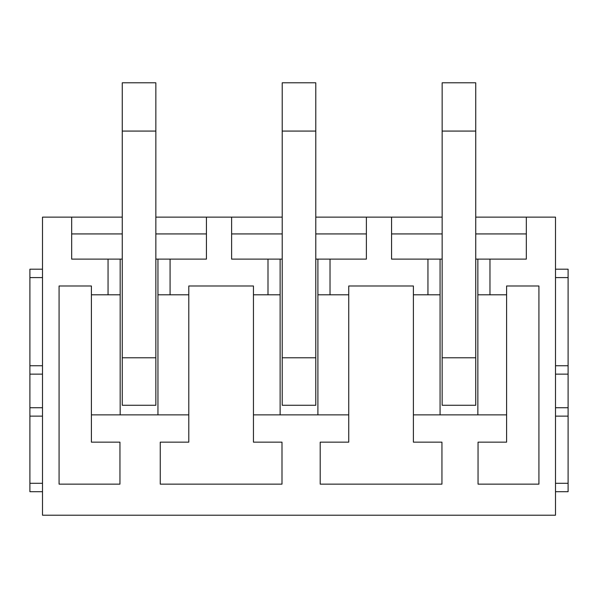 <?xml version="1.0" encoding="UTF-8"?>
<svg xmlns="http://www.w3.org/2000/svg" width="598" height="598" viewBox="0 0 598 598"><rect width="100%" height="100%" fill="white"/><g stroke="black" fill="none" stroke-linecap="round" stroke-linejoin="round"><path stroke-width="0.9" d="M555.505 491.698L568.1 491.698L568.1 269.197L555.505 269.197M555.505 416.126L568.1 416.126M555.505 365.752L568.1 365.752M42.495 491.698L29.9 491.698L29.9 269.197L42.495 269.197M91.404 294.799L91.404 285.986L59.075 285.986L59.075 484.141L119.951 484.141L119.951 442.154L91.404 442.154L91.404 294.799L108.051 294.799L108.051 259.121L71.67 259.121L71.67 217.134L42.495 217.134L42.495 515.207L555.505 515.207L555.505 217.134L526.33 217.134L526.33 259.121L489.971 259.121L489.971 294.799L506.596 294.799L506.596 285.986L538.925 285.986L538.925 484.141L478.049 484.141L478.049 442.154L506.596 442.154L506.596 294.799M42.495 365.752L29.9 365.752L42.495 365.752M42.495 416.126L29.9 416.126M91.404 414.87L188.796 414.87L188.796 442.154L160.249 442.154L160.249 484.141L281.994 484.141L281.994 442.154L253.447 442.154L253.447 414.87L348.746 414.87L348.746 442.154L320.199 442.154L320.199 484.141L441.944 484.141L441.944 442.154L413.397 442.154L413.397 414.87L506.596 414.87M71.67 217.134L122.261 217.134M155.846 217.134L282.211 217.134M315.789 217.134L442.154 217.134M475.739 217.134L526.33 217.134M489.971 294.799L477.854 294.799L477.854 259.121L475.739 259.121M506.596 285.986L538.925 285.986M538.925 484.141L478.049 484.141M348.746 414.87L348.746 285.986L413.397 285.986L413.397 294.799L440.068 294.799L440.068 414.87M413.397 414.87L413.397 294.799M188.796 414.87L188.796 285.986L253.447 285.986L253.447 294.799L280.126 294.799L280.126 414.87M253.447 414.87L253.447 294.799M108.051 294.799L120.176 294.799L120.176 259.121L108.051 259.121M206.43 217.134L206.43 259.121L155.846 259.121M122.261 259.121L120.176 259.121M391.57 217.134L391.57 259.121L440.068 259.121L440.068 294.799M442.154 259.121L440.068 259.121M489.971 259.121L477.854 259.121L477.854 414.87M71.67 233.93L122.261 233.93M155.846 233.93L206.43 233.93M231.62 217.134L231.62 259.121L268.001 259.121L268.001 294.799M170.079 259.121L170.079 294.799L188.796 294.799M231.62 233.93L282.211 233.93M315.789 233.93L366.38 233.93M366.38 217.134L366.38 259.121L330.021 259.121L330.021 294.799L348.746 294.799M427.951 259.121L427.951 294.799M391.57 233.93L442.154 233.93M475.739 233.93L526.33 233.93M475.739 357.776L475.739 405.272L442.154 405.272L442.154 131.074L475.739 131.074L475.739 357.776L442.154 357.776M330.021 294.799L317.904 294.799L317.904 414.87M330.021 259.121L317.904 259.121L317.904 294.799L317.904 259.121L315.789 259.121M282.211 259.121L280.126 259.121L280.126 294.799M315.789 357.776L315.789 405.272L282.211 405.272L282.211 131.074L315.789 131.074L315.789 357.776L282.211 357.776M170.079 294.799L157.954 294.799L157.954 414.87M157.954 259.121L157.954 294.799L157.954 259.121M155.846 357.776L155.846 405.272L122.261 405.272L122.261 131.074L155.846 131.074L155.846 357.776L122.261 357.776M120.176 414.87L120.176 294.799M268.001 259.121L280.126 259.121M122.261 131.074L122.261 82.793L155.846 82.793L155.846 131.074M282.211 131.074L282.211 82.793L315.789 82.793L315.789 131.074M442.154 131.074L442.154 82.793L475.739 82.793L475.739 131.074M555.505 483.296L568.1 483.296M555.505 407.731L568.1 407.731M555.505 374.146L568.1 374.146M555.505 277.592L568.1 277.592M42.495 483.296L29.9 483.296M42.495 277.592L29.9 277.592M42.495 374.146L29.9 374.146M42.495 407.731L29.9 407.731"/></g></svg>
